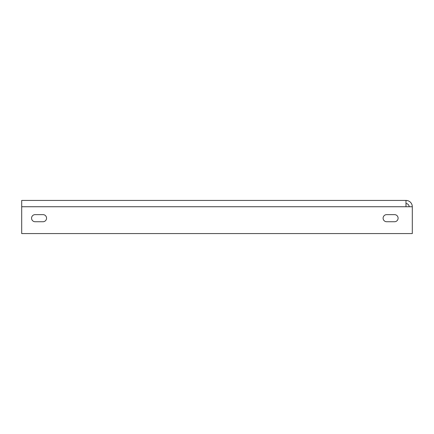 <?xml version="1.0" encoding="UTF-8"?>
<svg xmlns="http://www.w3.org/2000/svg" width="434" height="434" viewBox="0 0 434 434"><rect width="100%" height="100%" fill="white"/><g stroke="black" fill="none" stroke-linecap="round" stroke-linejoin="round"><path stroke-width="0.65" d="M411.665 203.98L411.513 203.692M412.3 206.741L412.3 233.573L21.7 233.573L21.7 200.427L405.985 200.427A6.315 6.315 0 0 1 412.3 206.741L405.985 206.741L405.985 200.427M386.656 221.736A3.553 3.553 0 0 1 383.103 218.183A3.553 3.553 0 0 1 386.656 214.635L394.544 214.635A3.553 3.553 0 0 1 398.097 218.183A3.553 3.553 0 0 1 394.544 221.736L386.656 221.736M35.116 221.736A3.553 3.553 0 0 1 31.563 218.183A3.553 3.553 0 0 1 35.116 214.635L43.004 214.635A3.553 3.553 0 0 1 46.557 218.183A3.553 3.553 0 0 1 43.004 221.736L35.116 221.736M409.143 206.741A3.157 3.157 0 0 0 405.985 203.584M405.985 206.741L21.7 206.741"/></g></svg>
